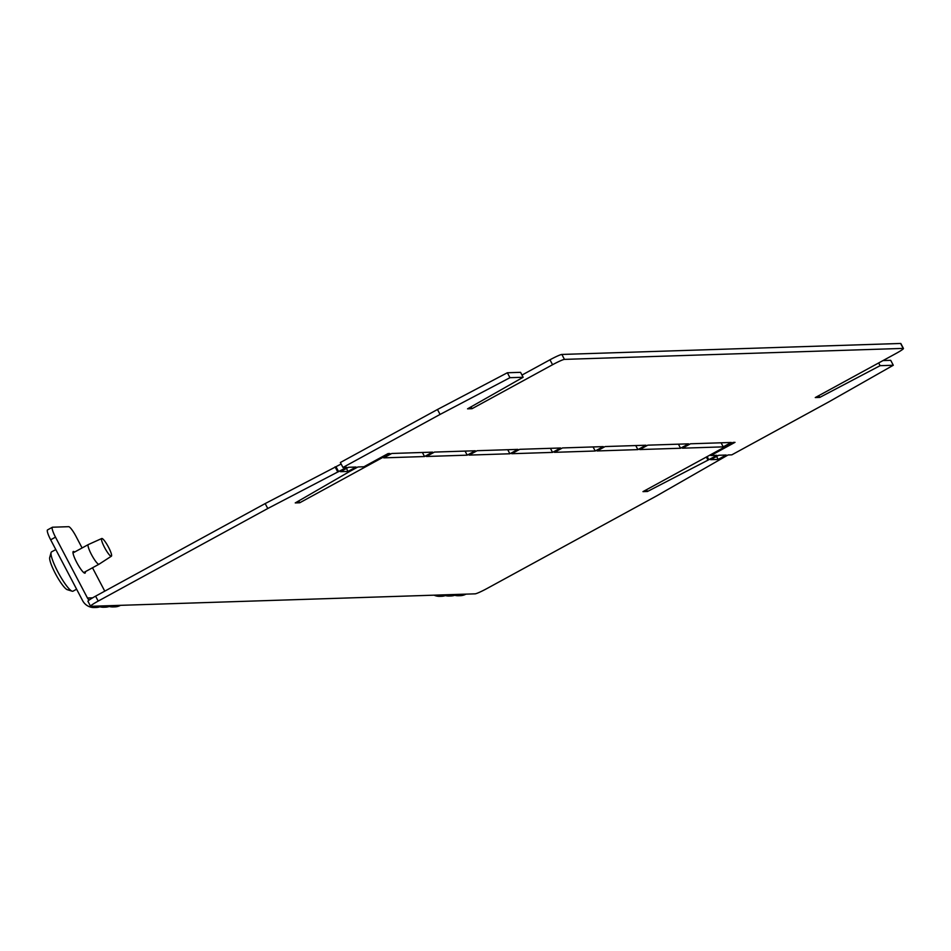 <?xml version="1.0" encoding="UTF-8"?>
<svg xmlns="http://www.w3.org/2000/svg" width="951" height="951" viewBox="0 0 951 951"><rect width="100%" height="100%" fill="white"/><g stroke="black" fill="none" stroke-linecap="round" stroke-linejoin="round"><path stroke-width="1.43" d="M74.618 552.044A12.304 2.211 61.4 0 0 73.263 551.509A12.304 2.211 61.4 0 0 76.698 562.386A12.304 2.211 61.4 0 0 85.067 573.108A12.304 2.211 61.4 0 0 85.34 571.694M88.181 601.365A11.186 0.999 -27.7 0 1 87.944 601.294A11.186 0.999 -27.7 0 1 95.599 596.158L265.174 503.578L267.766 508.512L98.191 601.091A11.186 0.999 152.3 0 0 90.535 606.227A11.186 0.999 152.3 0 0 90.773 606.298L99.938 606.001A13.052 12.791 -91.9 0 1 82.618 600.64L50.665 539.788A11.186 2.009 -118.6 0 1 47.55 529.897A11.186 2.009 -118.6 0 1 47.728 529.85M341.147 464.017L265.174 503.578M440.063 414.434L342.954 467.452L340.363 462.519L437.472 409.501L440.063 414.434L509.95 377.69L523.145 377.262L467.547 408.835L472.041 408.692L552.555 364.732L549.963 359.799L521.992 375.063M523.145 377.262L520.554 372.328L507.358 372.756L437.472 409.501M549.963 359.799A11.186 0.999 -27.7 0 1 561.863 354.45L900.609 343.466L903.2 348.399A11.186 0.999 -27.7 0 1 903.45 348.47A11.186 0.999 -27.7 0 1 895.783 353.606L815.269 397.566L819.762 397.411L880.103 365.683L893.298 365.255L828.903 401.833L731.806 454.851L728.062 454.97L656.606 495.911L487.043 588.491A11.186 0.999 -27.7 0 1 475.143 593.84L465.978 594.137A13.052 12.791 -91.9 0 1 460.355 595.671L458.489 595.73A13.052 12.791 88.1 0 1 454.733 595.278M903.45 348.47L900.859 343.537A11.186 0.999 152.3 0 0 900.609 343.466M883.015 360.572L890.707 360.322L893.298 365.255M467.203 455.16L426.405 456.48L434.452 452.082L475.262 450.762L467.203 455.16L465.075 451.095M552.543 452.391L511.745 453.71L519.793 449.312L560.603 447.992L552.543 452.391L550.415 448.325M94.315 607.534L96.182 607.475A13.052 12.791 88.1 0 0 101.805 605.942L109.282 605.704A13.052 12.791 -91.9 0 1 99.903 606.786M103.659 607.237L105.525 607.178A13.052 12.791 88.1 0 0 111.148 605.632L118.625 605.395A13.052 12.791 -91.9 0 1 109.246 606.476M434.084 595.171A13.052 12.791 88.1 0 0 445.413 594.803L120.504 605.335A13.052 12.791 88.1 0 1 114.881 606.869L113.014 606.928M445.377 595.588A13.052 12.791 88.1 0 0 454.756 594.494L447.279 594.744A13.052 12.791 -91.9 0 1 441.656 596.277L439.79 596.336M458.489 595.73A13.052 12.791 88.1 0 0 464.112 594.197L456.635 594.434A13.052 12.791 -91.9 0 1 451.012 595.968L449.134 596.027M561.863 354.45L564.454 359.383L903.2 348.399M564.454 359.383A11.186 0.999 152.3 0 0 552.555 364.732M342.954 467.452L346.699 467.333L267.766 508.512M299.743 502.77L295.25 502.913L349.861 471.363L357.909 466.977L363.888 466.775L388.044 453.591L389.91 453.532L299.743 502.77L298.769 500.915M356.043 467.036L347.995 471.423L340.517 471.672L348.565 467.274L356.043 467.036M509.879 453.77L469.069 455.101L477.129 450.703L517.926 449.383L509.879 453.77L507.739 449.704M424.538 456.539L383.728 457.859L391.788 453.472L432.586 452.141L424.538 456.539L422.399 452.474M639.761 449.561L680.559 448.242L688.607 443.844L647.809 445.163L639.761 449.561M554.421 452.331L595.219 451.012L603.267 446.613L562.469 447.933L554.421 452.331M642.971 491.631L647.465 491.489L708.792 459.725L716.852 455.339L710.861 455.529L735.016 442.346L733.15 442.405L642.971 491.631M718.718 455.279L710.659 459.666L718.148 459.428L726.195 455.03L718.718 455.279M597.085 450.952L637.883 449.621L645.943 445.223L605.133 446.554L597.085 450.952M682.426 448.183L723.224 446.863L731.283 442.465L690.474 443.784L682.426 448.183M104.765 591.153L92.497 567.783M82.095 547.966L76.068 536.483A11.186 2.009 61.4 0 0 68.638 526.688L52.567 527.211A11.186 2.009 61.4 0 0 52.376 527.258A11.186 2.009 61.4 0 0 55.503 537.149L87.444 598.001A7.465 7.311 -91.9 0 0 89.097 600.105M471.066 406.838L472.041 408.692M507.358 372.756L509.95 377.69M336.048 466.798L338.639 471.732M335.061 466.834L337.653 471.767M346.426 468.439L347.995 471.423M818.823 395.628L819.762 397.411M878.665 362.949L880.103 365.683M646.525 489.706L647.465 491.489M706.367 457.027L707.806 459.761M707.152 456.599L708.792 459.725M710.468 454.78L710.861 455.529M716.578 456.444L718.148 459.428M593.079 446.946L595.219 451.012M635.755 445.555L637.883 449.621M678.42 444.176L680.559 448.242M721.096 442.786L723.224 446.863M111.208 556.24A10.069 1.807 61.4 0 0 111.386 556.192A10.069 1.807 61.4 0 0 108.319 546.837A10.069 1.807 61.4 0 0 101.876 538.48A10.069 1.807 61.4 0 0 101.733 538.516A10.069 1.807 61.4 0 0 104.705 547.764A10.069 1.807 61.4 0 0 111.208 556.24M99.189 564.038A11.186 2.009 -118.6 0 1 99.047 564.205A11.186 2.009 -118.6 0 1 99.023 564.216A11.186 2.009 -118.6 0 1 98.845 564.264A11.186 2.009 -118.6 0 1 91.653 554.92A11.186 2.009 -118.6 0 1 88.3 544.578A11.186 2.009 -118.6 0 1 88.324 544.566A11.186 2.009 -118.6 0 1 88.479 544.531M76.615 589.204L72.989 591.189A22.384 4.03 -118.6 0 1 72.621 591.272A22.384 4.03 -118.6 0 1 72.264 591.237A22.384 4.03 -118.6 0 1 58.724 573.465A22.384 4.03 -118.6 0 1 51.104 552.472A22.384 4.03 -118.6 0 1 51.532 551.901L55.8 549.571M67.676 589.751A18.651 3.352 -118.6 0 1 67.176 589.644A18.651 3.352 -118.6 0 1 56.097 574.903A18.651 3.352 -118.6 0 1 49.69 557.607L51.104 552.472M101.805 605.942L99.938 606.001M111.148 605.632L109.282 605.704M120.504 605.335L118.625 605.395M445.413 594.803L447.279 594.744M454.756 594.494L456.635 594.434M464.112 594.197L465.978 594.137M95.599 596.158L98.191 601.091M55.503 537.149L50.665 539.788M92.651 597.834L87.444 598.001M87.944 601.294L90.535 606.227M47.55 529.897L52.376 527.258M111.386 556.192L99.047 564.205M99.023 564.216L83.724 572.573M101.733 538.516L88.324 544.566L72.989 552.923M72.264 591.237L67.176 589.644"/></g></svg>

